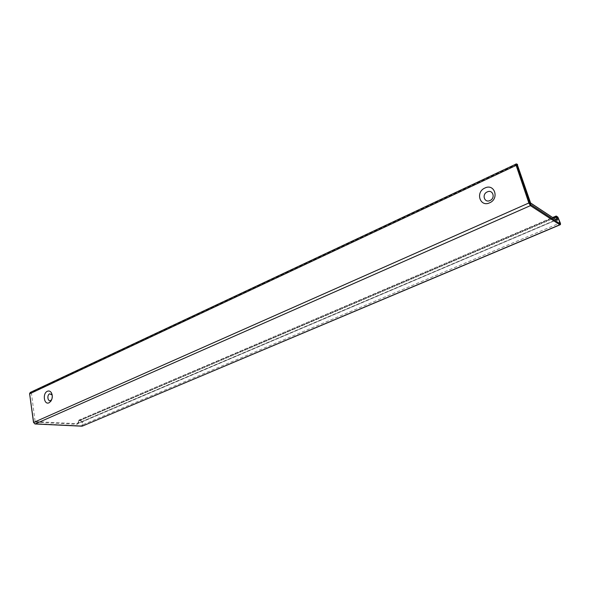 <?xml version="1.0" encoding="UTF-8"?>
<svg xmlns="http://www.w3.org/2000/svg" width="590" height="590" viewBox="0 0 590 590"><rect width="100%" height="100%" fill="white"/><g stroke="black" fill="none" stroke-linecap="round" stroke-linejoin="round"><path stroke-width="0.44" stroke-dasharray="2.95 2.21" d="M517.194 164.197L31.344 392.439L35.201 422.219L35.452 421.599L76.884 423.679L77.615 423.561L78.795 420.928C78.964 423.03 78.241 424.144 76.634 424.276L35.201 422.219M51.75 399.533L52.2 395.064M530.631 203.085L529.746 202.746L35.452 421.599M553.45 217.983L78.765 420.773L78.972 420.065L80.985 420.146L82.386 421.717L81.715 421.828L80.734 420.729L80.985 420.146L557.085 216.877L555.935 216.11L79.119 420.043L78.795 420.928M560.006 224.812L558.487 219.325L557.085 216.877L557.86 217.083M558.9 218.912L82.386 421.717L82.858 424.734L560.264 222.85M80.734 420.729L78.868 420.633M31.093 393.051L30.444 392.999L29.699 394.024L33.682 422.455L34.751 423.62L81.545 425.869L82.194 424.852L81.715 421.828M76.634 424.276L76.884 423.679L555.898 219.9L529.746 202.746M556.414 219.893L77.615 423.561C78.345 423.517 78.691 422.617 78.647 420.862L553.243 217.85M78.772 420.773L78.972 420.065L552.653 217.459M516.737 164.256L516.316 163.946L30.702 392.38L30.444 392.999M517.128 164.153L516.316 163.946M30.215 392.468L31.344 392.439M82.194 424.852L82.858 424.734L82.29 426.127M556.709 216.309L556.333 216.065M530.587 202.967L530.174 202.695"/><path stroke-width="0.89" d="M517.128 164.153L530.631 203.085L556.739 220.225C557.653 220.616 557.683 219.465 556.827 216.781L557.919 217.201L556.709 216.309M47.392 391.266C48.889 390.646 50.172 391.067 51.242 392.512C52.768 395.352 52.635 398.272 50.829 401.259L49.081 402.764C44.014 405.337 42.281 393.338 47.392 391.266M484.899 188.026C494.501 183.114 499.612 198.675 489.663 202.79C480.017 207.54 475.127 192.141 484.899 188.026M52.2 395.064L49.678 393.81C46.691 395.02 47.709 402.011 50.659 400.507L51.75 399.533M490.01 200.512C495.777 198.122 492.827 189.088 487.237 191.92C481.529 194.309 484.405 203.285 490.01 200.512M553.243 217.85L555.913 216.707L553.45 217.983M556.827 216.781L555.979 216.899L556.414 219.893M556.768 216.434L555.854 216.088L555.913 216.707L556.761 216.582M557.919 217.201L560.242 223.905L530.86 204.715L529.768 202.849L517.069 165.259L517.179 164.256L517.6 164.566M517.179 164.256L516.036 163.865L516.154 165.384L517.069 165.259M516.316 163.946L30.215 392.468L29.515 393.928L30.215 392.468M34.891 423.915L33.615 422.293L29.625 393.84L516.154 165.384L528.854 202.982L33.645 422.455M29.655 394.017L33.505 422.381L35.061 423.974L81.73 426.179M35.142 423.952L530.403 205.644L559.822 224.761L82.29 426.127L35.142 423.952M529.768 202.849L528.854 202.982L530.403 205.644L530.86 204.715M560.242 223.905L560.006 224.812C560.581 224.687 560.677 224.06 560.294 222.939L557.86 217.083M530.587 202.967L556.739 220.225M556.333 216.065L552.653 217.459M82.29 426.127L560.006 224.812M51.92 394.548L51.242 392.512M51.684 399.629L50.829 401.259"/></g></svg>
